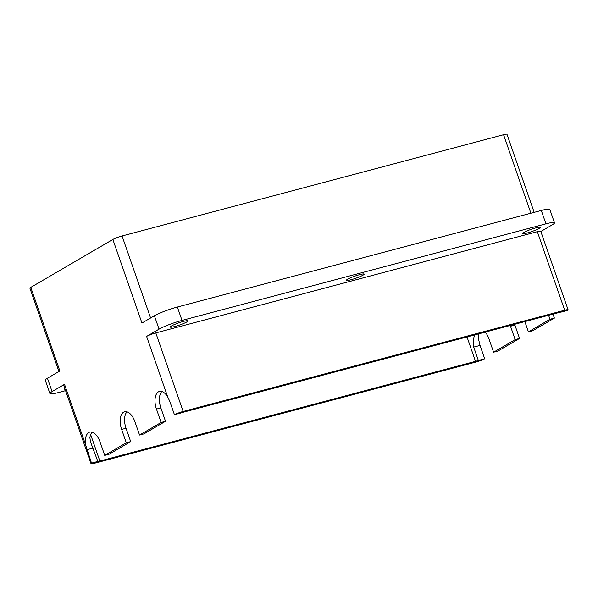 <?xml version="1.0" encoding="UTF-8"?>
<svg xmlns="http://www.w3.org/2000/svg" width="598" height="598" viewBox="0 0 598 598"><rect width="100%" height="100%" fill="white"/><g stroke="black" fill="none" stroke-linecap="round" stroke-linejoin="round"><path stroke-width="0.9" d="M64.756 388.289A9.448 1.151 160.8 0 0 64.121 389.014A9.448 1.151 160.8 0 0 65.07 389.186M183.579 321.373A9.448 1.151 160.8 0 0 174.519 324.497A9.448 1.151 160.8 0 0 170.258 327.046A9.448 1.151 160.8 0 0 174.788 326.501A9.448 1.151 160.8 0 0 183.848 323.376A9.448 1.151 160.8 0 0 188.108 320.827A9.448 1.151 160.8 0 0 183.579 321.373M535.756 227.913A9.448 1.151 160.8 0 0 526.696 231.037A9.448 1.151 160.8 0 0 522.435 233.586A9.448 1.151 160.8 0 0 526.965 233.048A9.448 1.151 160.8 0 0 536.025 229.924A9.448 1.151 160.8 0 0 540.286 227.375A9.448 1.151 160.8 0 0 535.756 227.913M359.667 274.646A9.448 1.151 160.8 0 0 350.607 277.771A9.448 1.151 160.8 0 0 346.347 280.32A9.448 1.151 160.8 0 0 350.877 279.774A9.448 1.151 160.8 0 0 359.936 276.65A9.448 1.151 160.8 0 0 364.197 274.101A9.448 1.151 160.8 0 0 359.667 274.646M515.155 339.612L519.557 338.438L497.999 351.026L493.597 352.2L515.155 339.612L510.498 326.239A14.262 7.482 -104.9 0 1 510.244 325.469M174.429 414.713L180.76 413.031A5.352 0.65 160.8 0 1 183.608 412.142L559.257 312.455A5.352 0.65 160.8 0 1 561.275 312.051L567.599 310.377A7.131 0.867 160.8 0 0 568.1 309.816A7.131 0.867 160.8 0 0 564.684 310.227L183.16 411.469A7.131 0.867 160.8 0 0 174.429 414.713L169.772 401.34L167.694 396.937A14.262 7.482 -104.9 0 0 159.434 391.436A14.262 7.482 -104.9 0 0 156.459 409.099L161.116 422.472L165.519 421.298L143.961 433.886L139.558 435.052L134.901 421.687A14.262 7.482 -104.9 0 0 124.608 411.768A14.262 7.482 -104.9 0 0 121.633 429.431L126.29 442.804L130.693 441.63L109.135 454.218L104.732 455.392L100.075 442.019A14.262 7.482 -104.9 0 0 89.782 432.1A14.262 7.482 -104.9 0 0 85.604 444.867L91.509 463.121L97.84 461.447A5.352 0.65 160.8 0 0 99.859 461.043L475.507 361.356A5.352 0.65 160.8 0 0 478.355 360.467L484.686 358.785L480.03 345.412L478.863 340.509A14.262 7.482 -104.9 0 1 478.871 333.789M126.29 442.804L104.732 455.392M532.825 330.694L528.423 331.868L549.981 319.28L554.383 318.106L532.825 330.694M161.116 422.472L139.558 435.052M91.509 463.121A7.131 0.867 160.8 0 0 91.016 463.682A7.131 0.867 160.8 0 0 94.432 463.271L475.956 362.029A7.131 0.867 160.8 0 0 484.686 358.785M528.423 331.868L524.842 321.589M548.59 315.288L549.981 319.28M493.597 352.2L488.94 338.827A14.262 7.482 -104.9 0 0 485.27 332.092M474.468 334.955A14.262 7.482 -104.9 0 0 474.364 335.65C473.324 339.283 473.108 343.103 473.698 347.094L478.355 360.467M130.693 441.63L126.036 428.265A14.262 7.482 75.1 0 1 126.985 411.843M97.84 461.447L90.47 441.765L89.902 437.676A14.262 7.482 75.1 0 1 92.159 432.175M165.519 421.298L160.862 407.933A14.262 7.482 75.1 0 1 161.811 391.511M564.684 310.227L537.325 231.673L155.801 332.914L183.16 411.469M58.918 371.515L29.9 288.184A7.131 0.867 -19.2 0 1 30.767 287.391L112.858 239.469A7.131 0.867 -19.2 0 1 122.044 235.971L150.606 317.994M530.904 213.224L503.568 134.729L122.044 235.971M503.568 134.729A7.131 0.867 -19.2 0 1 506.984 134.318L534.163 212.357M91.016 463.682L63.657 385.127A7.131 0.867 -19.2 0 1 64.524 384.335L52.086 391.6A17.828 2.175 160.8 0 0 49.918 393.566L45.269 380.193A17.828 2.175 -19.2 0 1 47.429 378.228L59.867 370.962L30.767 287.391M112.858 239.469L141.958 323.04L154.396 315.774A17.828 2.175 -19.2 0 1 177.359 307.043L182.016 320.416A17.828 2.175 160.8 0 0 159.053 329.147L146.615 336.412A7.131 0.867 -19.2 0 1 155.801 332.914M540.824 231.493L552.313 224.788A17.828 2.175 160.8 0 0 554.481 222.815A17.828 2.175 160.8 0 0 545.937 223.839L541.28 210.466L177.359 307.043M541.28 210.466A17.828 2.175 -19.2 0 1 549.824 209.45L554.481 222.815M65.586 390.658L58.469 392.542A17.828 2.175 160.8 0 1 49.918 393.566M545.937 223.839L182.016 320.416M537.325 231.673A7.131 0.867 -19.2 0 1 540.741 231.262L568.1 309.816M514.646 324.295A14.262 7.482 -104.9 0 0 514.9 325.073L519.557 338.438M552.993 314.122L554.383 318.106M90.657 434.634L99.859 461.043M475.507 361.356L467.008 336.936M474.147 335.044L474.364 335.65M167.694 396.937L146.615 336.412M159.053 329.147L154.396 315.774M47.429 378.228L52.086 391.6M64.524 384.335L85.604 444.867M480.03 345.412L473.698 347.094M93.183 448.074L86.86 449.748M160.862 407.933L156.459 409.099M126.036 428.265L121.633 429.431M514.9 325.073L510.498 326.239"/></g></svg>
